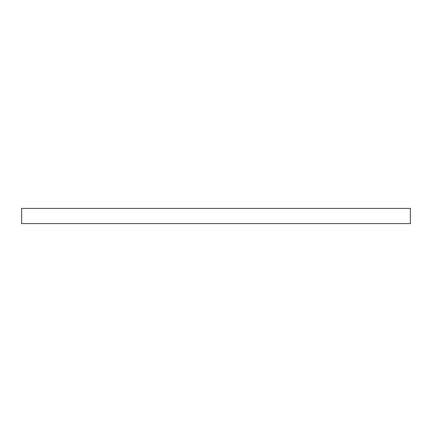 <?xml version="1.0" encoding="UTF-8"?>
<svg xmlns="http://www.w3.org/2000/svg" width="432" height="432" viewBox="0 0 432 432"><rect width="100%" height="100%" fill="white"/><g stroke="black" fill="none" stroke-linecap="round" stroke-linejoin="round"><path stroke-width="0.65" d="M410.4 208.408L410.4 223.592L21.6 223.592L21.6 208.408L410.4 208.408"/></g></svg>

